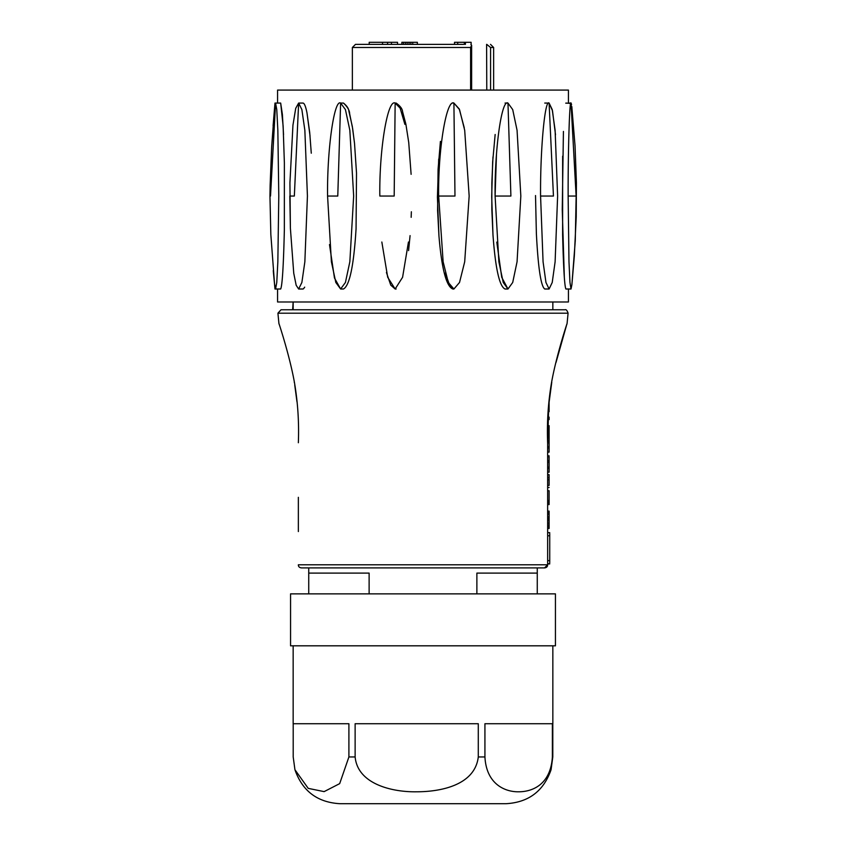 <?xml version="1.0" encoding="UTF-8"?>
<svg xmlns="http://www.w3.org/2000/svg" width="846" height="846" viewBox="0 0 846 846"><rect width="100%" height="100%" fill="white"/><g stroke="black" fill="none" stroke-linecap="round" stroke-linejoin="round"><path stroke-width="1.27" d="M549.731 562.823L549.731 533.572L549.731 560.612L547.648 560.612L547.648 535.772L547.648 560.612L549.731 560.612L549.731 562.823M547.648 533.572L547.648 535.772L549.731 535.772L547.648 535.772L547.648 533.572M549.107 409.75L549.107 401.141L549.107 411.727L549.107 409.75L548.388 409.75L549.107 409.75M549.107 490.743L549.107 500.515L549.107 490.743L547.648 490.743L549.107 490.743M549.107 502.027L549.107 500.515L547.648 500.515L549.107 500.515L549.107 503.127L549.107 502.027L547.648 502.027L549.107 502.027M549.107 503.952L549.107 503.127L547.648 503.127L549.107 503.127L549.107 504.544L549.107 503.952L547.648 503.952L549.107 503.952M549.107 504.586L547.648 504.544L549.107 504.586M549.107 456.734L549.107 460.753L549.107 456.734L547.648 456.734L549.107 456.734M549.107 462.36L549.107 460.753L547.648 460.753L549.107 460.753L549.107 467.151L549.107 462.36L547.648 462.36L549.107 462.36M549.107 467.891L549.107 467.151L547.648 467.151L549.107 467.151L549.107 468.155L547.648 467.891L549.107 467.891M549.107 472.184L549.107 468.155L547.648 468.155L549.107 468.155L549.107 472.184L547.648 472.184L549.107 472.184M549.107 435.753L549.107 425.697L547.711 425.697L549.107 425.697L549.107 429.948L547.658 429.948L549.107 429.948L549.107 431.83L547.648 431.83L549.107 431.83L549.107 435.753L547.626 435.753L549.107 435.753L549.107 436.811L549.107 435.753M549.107 441.009L549.107 436.811L547.616 436.811L549.107 436.811L549.107 441.104L547.595 441.009L549.107 441.009M549.107 442.109L549.107 441.104L547.595 441.104L549.107 441.104L549.107 442.881L549.107 442.109L547.616 442.109L549.107 442.109M549.107 446.91L549.107 442.881L547.637 442.881L549.107 442.881L549.107 447.915L549.107 446.91L547.648 446.91L549.107 446.91M549.107 452.113L549.107 447.915L547.648 447.915L549.107 447.915L549.107 452.124L547.648 452.113L549.107 452.124M549.107 477.62L549.107 474.648L547.648 474.648L549.107 474.648L549.107 479.767L549.107 477.62L547.648 477.62L549.107 477.62M549.107 485.393L549.107 479.767L547.648 479.767L549.107 479.767L549.107 485.393L547.648 485.393L549.107 485.393M549.107 514.135L549.107 511.121L547.648 511.121L547.648 504.586L547.648 511.121L549.107 511.121L549.107 512.581L547.648 512.581L549.107 512.581L549.107 514.135L547.648 514.135L549.107 514.135L549.107 516.969L549.107 514.135M549.107 518.619L549.107 516.969L547.648 516.969L549.107 516.969L549.107 519.032L547.648 518.619L549.107 518.619M549.107 520.491L549.107 519.032L547.648 519.032L549.107 519.032L549.107 520.628L547.648 520.491L549.107 520.491M549.107 523.092L549.107 520.628L547.648 520.628L549.107 520.628L549.107 525.059L549.107 523.092L547.648 523.092L549.107 523.092M549.107 526.572L549.107 525.059L547.648 525.059L549.107 525.059L549.107 526.984L547.648 526.572L549.107 526.572M549.107 528.443L549.107 526.984L547.648 526.984L549.107 526.984L549.107 528.464L547.648 528.443L549.107 528.443M549.107 419.574L549.107 417.11L547.975 417.11L549.107 417.11L549.107 419.574L547.88 419.574L549.107 419.574M547.648 531.552L547.648 528.464L549.107 528.464L547.648 528.464L547.648 564.79C547.658 566.598 546.622 567.645 544.528 567.909L301.472 567.909C299.368 567.634 298.331 566.598 298.352 564.79C298.342 566.598 299.378 567.645 301.472 567.909C299.368 567.634 298.331 566.598 298.352 564.79C298.342 566.598 299.378 567.645 301.472 567.909L544.528 567.909L547.648 564.79L547.648 443.336C546.823 422.619 548.155 402.167 551.645 381.99C556.266 356.346 566.397 325.298 567.084 323.479C566.376 325.382 556.266 356.356 551.645 381.99C556.266 356.346 566.397 325.298 567.084 323.479C566.376 325.382 556.266 356.356 551.645 381.99A2.073 0.529 -169.2 0 1 551.761 382.244A2.073 0.529 -169.2 0 0 551.645 381.99C548.155 402.167 546.823 422.619 547.648 443.336L548.747 404.97L551.772 382.223L548.747 404.97L547.648 432.623L547.648 564.79L544.528 567.909C546.622 567.645 547.658 566.598 547.648 564.79L547.648 531.552M549.731 563.838L547.648 563.922L549.731 563.922M298.352 531.552L298.352 497.321L298.352 531.552M279.021 323.955A2.073 2.073 0 0 1 278.916 323.479C279.719 325.71 289.681 356.177 294.355 381.99C297.803 401.945 299.135 422.196 298.352 442.744C299.135 422.196 297.803 401.945 294.355 381.99A2.073 0.529 -10.8 0 0 294.239 382.244A2.073 0.529 -10.8 0 1 294.355 381.99C289.681 356.177 279.719 325.71 278.916 323.479L277.922 313.2L281.02 309.773L564.98 309.773C566.122 309.276 567.158 310.419 568.078 313.2L277.922 313.2L281.02 309.773M293.16 309.731L293.16 301.99L292.642 309.773L553.358 309.773M537.263 567.909L537.263 593.871L537.263 573.102L476.88 573.102L476.88 593.871M369.12 593.871L369.12 573.102L308.737 573.102L308.737 593.871L308.737 567.909M555.505 134.736L552.48 110.71L549.096 103.064L544.75 103.064L549.096 103.064L553.443 196.039L540.573 196.039C540.192 150.038 544.877 98.908 549.096 103.064L553.443 196.039L540.573 196.039C540.192 150.038 544.877 98.908 549.096 103.064L552.227 109.589L555.113 130.295L557.62 196.039L555.113 261.774L552.227 282.479L549.096 289.004L545.956 282.479L543.069 261.774L540.573 196.039L543.069 261.774L545.956 282.479L549.096 289.004L544.739 289.004L549.096 289.004M274.982 103.064L273.099 125.716L274.982 103.064M275.109 104.1L275.585 103.064L276.769 109.589L277.848 130.295L278.789 196.039L277.848 261.774L276.769 282.479L275.585 289.004L274.982 289.004L273.258 270.625L274.982 289.004L275.585 289.004L274.559 284.002L275.585 289.004L280.671 289.004C282.268 285.715 283.495 266.056 284.351 230.017L284.372 162.876L283.124 125.895L280.671 103.064L275.585 103.064L270.509 196.039L269.959 196.039L270.138 185.2L271.672 146.813L274.442 109.261L271.672 146.813L270.138 185.2L269.959 196.039L270.509 196.039L275.585 103.064L276.769 109.589L277.848 130.295L278.789 196.039L277.848 261.774L276.769 282.479L275.585 289.004L280.671 289.004M294.345 196.039L289.85 196.039L294.345 196.039L298.638 103.064L301.874 109.589L304.856 130.295L307.426 196.039L304.856 261.774L301.874 282.479L298.638 289.004L296.174 285.261L293.742 273.216L290.39 228.187L289.924 182.81L292.949 125.176L295.719 108.33L298.638 103.064L294.345 196.039M311.275 153.2L309.721 132.6L306.982 112.856C305.67 106.332 304.317 103.064 302.921 103.064L298.638 103.064L301.874 109.589L304.856 130.295L307.426 196.039L304.856 261.774L301.874 282.479L298.638 289.004L296.174 285.261L293.742 273.216L290.39 228.187L289.818 196.039M356.06 228.854L356.515 173.092L354.516 143.291L352.306 126.403L348.922 111.355C348.753 108.626 346.934 105.866 343.465 103.064L340.621 103.064L345.422 109.589L349.842 130.295L353.66 196.039L349.842 261.774L345.422 282.479L340.621 289.004L343.465 289.004C349.578 285.737 353.787 265.686 356.06 228.854L356.515 173.092L354.516 143.291L352.645 128.518L349.662 113.893C349.641 110.572 347.579 106.966 343.465 103.064L340.621 103.064L337.776 196.039L327.571 196.039C326.99 150.038 334.17 98.908 340.621 103.064L337.776 196.039L327.571 196.039C326.99 150.038 334.17 98.908 340.621 103.064L345.422 109.589L349.842 130.295L353.66 196.039L349.842 261.774L345.422 282.479L340.621 289.004L334.456 277.974L329.496 244.579M394.183 196.039L379.833 196.039C379.145 150.038 387.574 98.908 395.145 103.064L394.183 196.039L379.833 196.039C379.145 150.038 387.574 98.908 395.145 103.064L394.183 196.039M408.449 242.019L402.59 277.276L395.145 289.004L387.701 277.276L381.842 242.019M395.145 103.064L396.108 103.064L395.145 103.064L400.137 108.14L404.896 124.373M464.274 127.841L459.262 108.986L453.911 103.064L452.843 103.064L453.911 103.064L454.979 196.039L438.662 196.039C437.974 150.038 446.36 98.908 453.911 103.064L454.979 196.039L438.662 196.039C437.974 150.038 446.36 98.908 453.911 103.064L459.526 109.589L464.697 130.295L469.16 196.039L464.697 261.774L459.526 282.479L453.911 289.004L449.607 285.229L445.366 273.057M438.662 196.039L443.124 261.774L448.295 282.479L453.911 289.004L452.843 289.004C446.339 286.519 441.707 268.827 438.947 235.928L437.594 210.453L438.08 169.242L440.417 141.419M507.97 103.064L512.708 109.589L517.065 130.295L520.829 196.039L517.065 261.774L512.708 282.479L507.97 289.004L512.708 282.479L517.065 261.774L520.829 196.039L517.065 130.295L512.708 109.589L507.97 103.064L505.041 103.064L507.97 103.064L510.899 196.039L495.1 196.039C494.529 150.038 501.604 98.908 507.97 103.064L510.899 196.039L495.1 196.039L496.475 154.215M496.792 242.125L501.72 277.298L507.97 289.004L503.233 282.479L498.876 261.774L495.1 196.039M495.153 134.493L492.668 161.893L491.695 196.431L492.975 234.828C495.407 268.351 499.426 286.413 505.03 289.004C499.426 286.413 495.407 268.351 492.975 234.828L491.833 209.544L491.843 182.99L492.985 156.954M277.573 90.078L568.427 90.078L568.427 103.064L568.427 90.078L277.573 90.078L277.573 103.064L277.573 90.078M277.573 301.99L568.427 301.99L277.573 301.99L277.573 289.004L277.573 301.99M564.335 277.435L562.252 209.586L563.425 131.426M565.763 103.18L571.018 103.064L571.558 104.703M565.911 289.004L571.018 289.004L571.885 284.753L574.339 255.82L576.221 216.893L576.412 182.768L575.058 146.104L571.801 106.533L575.058 146.104L576.412 182.768L575.269 240.814L571.885 284.753L571.018 289.004L569.961 282.479L568.977 261.774L568.142 196.039C568.004 150.038 569.591 98.908 571.018 103.064L576.126 196.039L568.142 196.039C568.004 150.038 569.591 98.908 571.018 103.064L576.126 196.039L568.142 196.039L568.977 261.774L569.961 282.479L571.018 289.004L565.911 289.004C564.568 286.456 563.468 268.415 562.622 234.881L562.643 156.161M355.13 723.721L478.286 723.721L478.286 756.959C474.944 785.236 440.618 791.814 416.475 791.793C393.147 792.205 357.752 784.602 355.13 756.959L355.13 723.721L478.286 723.721L478.286 756.959C474.944 785.236 440.618 791.814 416.475 791.793C393.147 792.205 357.752 784.602 355.13 756.959L355.13 723.721M484.927 723.721L552.385 723.721L552.385 756.959C550.587 785.215 531.711 791.845 518.524 791.793C505.644 791.993 486.418 784.718 484.927 756.959L484.927 723.721L552.385 723.721L552.385 756.959C550.587 785.215 531.711 791.845 518.524 791.793C505.644 791.993 486.418 784.718 484.927 756.959L484.927 723.721M552.798 723.721L552.798 756.959L552.798 723.721M551.063 769.733L552.798 756.959L551.063 769.733C543.618 791.063 528.623 802.389 506.098 803.7L339.902 803.7L506.098 803.7C528.623 802.389 543.618 791.063 551.063 769.733M290.559 645.815L555.441 645.815L290.559 645.815L290.559 593.871L555.441 593.871L555.441 645.815L555.441 593.871L290.559 593.871L290.559 645.815M293.16 723.721L348.901 723.721L348.901 756.959L339.68 783.629L324.124 791.623L308.219 788.366L294.937 769.733L293.202 756.959L293.202 723.721L293.202 756.959L294.937 769.733C302.392 791.063 317.377 802.389 339.902 803.7C317.377 802.389 302.392 791.063 294.937 769.733L308.219 788.366L324.124 791.623L339.68 783.629L348.901 756.959L355.13 756.959L348.901 756.959L348.901 723.721L293.16 723.721L293.16 645.815L293.16 723.721M279.021 323.933A2.073 2.073 0 0 1 278.916 323.479L277.922 313.2L568.078 313.2L567.084 323.479L568.078 313.2C567.137 310.408 566.111 309.266 564.98 309.773M395.145 289.004L396.108 289.004L395.145 289.004L390.746 285.091L386.432 272.497M343.465 289.004L340.621 289.004L335.82 282.479L331.399 261.774L327.571 196.039M289.935 182.81L292.949 125.176L295.719 108.33L298.638 103.064L302.921 103.064C304.317 103.064 305.67 106.332 306.982 112.856L310.027 135.878M565.911 103.064L571.293 103.498M571.801 106.511L571.907 107.537M453.911 289.004L452.843 289.004C446.339 286.519 441.707 268.827 438.947 235.928L437.414 197.203L438.704 159.08M396.108 103.064C400.232 105.983 402.389 108.859 402.569 111.683L405.869 124.076L408.734 142.509L411.114 174.318M411.357 211.775L411.167 217.327M410.077 235.622L408.586 250.606M304.697 287.143L303.46 288.835M283.537 134.673L282.395 114.485L280.671 103.064L275.585 103.064M544.75 289.004C540.932 286.35 538.141 267.875 536.375 233.57L535.518 195.542M417.364 44.373L417.364 42.3L401.861 42.3L401.861 44.373M369.205 44.373L369.205 42.3L397.525 42.3L397.525 44.373M454.524 44.373L454.524 42.3L471.127 42.3L471.127 44.373M412.742 42.3L412.742 44.373M410.849 44.373L410.849 42.3M409.03 42.3L409.03 44.373M407.138 44.373L407.138 42.3M403.426 42.3L403.426 44.373M405.319 42.3L405.319 44.373M382.54 42.3L382.54 44.373M387.584 42.3L387.584 44.373M391.444 42.3L391.444 44.373M464.348 42.3L464.348 44.373M457.697 42.3L457.697 44.373M465.427 44.373L465.427 42.3M470.873 44.383L471.582 45.261L470.609 47.492L352.37 47.492L355.479 44.373L463.481 44.373M486.609 44.373L486.778 90.078M493.63 90.078L493.63 47.492L490.574 47.492L486.778 44.383M298.352 564.79L547.648 564.79L298.352 564.79M478.286 756.959L484.927 756.959L478.286 756.959M490.574 47.492L490.574 90.078M470.609 90.078L470.609 47.492M547.648 563.732L549.731 563.732L547.648 563.732M547.648 532.652L549.731 532.652L547.648 532.652M548.261 411.727L549.107 411.727L548.261 411.727M547.648 487.476L549.107 487.476L547.648 487.476M547.648 455.825L549.107 455.825L547.648 455.825M296.957 401.723L294.746 385.046L296.957 401.723M556.012 362.511L566.408 325.71M566.683 324.853L566.968 323.976M547.743 424.1L547.711 425.697L547.743 424.1M274.559 284.045L270.836 234.479L269.959 196.039L270.836 234.479L274.559 284.045M298.638 289.004L302.921 289.004L298.638 289.004M507.97 289.004L505.041 289.004L507.97 289.004M568.427 289.004L568.427 301.99L568.427 289.004M552.84 645.815L552.84 723.721L552.84 645.815M552.84 309.731L552.84 301.99M493.63 47.492L490.521 44.373M352.37 90.078L352.37 47.492M471.624 90.078L471.624 45.261"/></g></svg>
